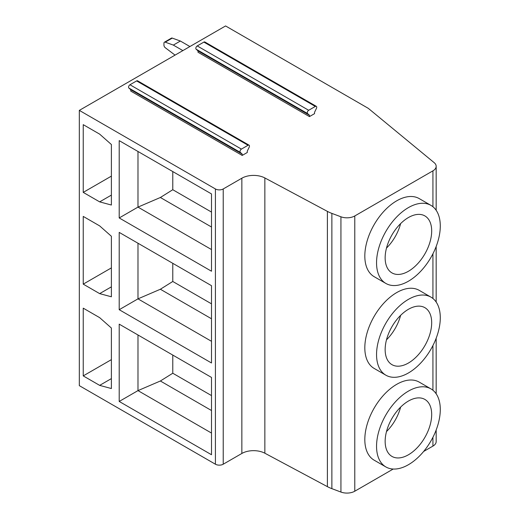 <?xml version="1.0" encoding="UTF-8"?>
<svg xmlns="http://www.w3.org/2000/svg" width="519" height="519" viewBox="0 0 519 519"><rect width="100%" height="100%" fill="white"/><g stroke="black" fill="none" stroke-linecap="round" stroke-linejoin="round"><path stroke-width="0.78" d="M79.323 110.385L215.411 188.955A5.527 3.192 0 0 0 223.228 188.955L241.854 178.205A16.589 9.576 180 0 1 264.852 177.946L327.392 211.382A33.184 19.158 0 0 0 331.868 213.393L340.938 216.793A11.061 6.384 0 0 0 354.782 215.956L432.93 170.835A11.061 6.384 0 0 0 436.168 166.32A11.061 6.384 0 0 0 434.169 162.661L368.308 108.354L225.577 25.95L79.323 110.385L79.323 385.649L215.411 464.213A5.527 3.192 180 0 0 223.228 464.213L241.854 453.463A16.589 9.576 180 0 1 264.852 453.21L327.392 486.647A33.184 19.158 180 0 0 331.868 488.651L340.938 492.057A11.061 6.384 180 0 0 354.782 491.214L393.194 469.04M423.64 451.459L432.93 446.1A11.061 6.384 0 0 0 436.168 441.585L436.168 429.998M430.952 205.375L419.222 198.602A45.069 26.021 120 0 0 396.685 200.834A45.069 26.021 120 0 0 367.244 240.557A45.069 26.021 120 0 0 374.154 276.672L385.883 283.445A45.069 26.021 120 0 0 408.421 281.214A45.069 26.021 120 0 0 437.861 241.491A45.069 26.021 120 0 0 430.952 205.375A45.069 26.021 120 0 0 408.421 207.606A45.069 26.021 120 0 0 378.974 247.329A45.069 26.021 120 0 0 385.883 283.445M430.952 297.134L419.222 290.355A45.069 26.021 120 0 0 396.685 292.593A45.069 26.021 120 0 0 367.244 332.309A45.069 26.021 120 0 0 374.154 368.425L385.883 375.198A45.069 26.021 120 0 0 408.421 372.966A45.069 26.021 120 0 0 437.861 333.25A45.069 26.021 120 0 0 430.952 297.134A45.069 26.021 120 0 0 408.421 299.366A45.069 26.021 120 0 0 378.974 339.082A45.069 26.021 120 0 0 385.883 375.198M430.952 388.887L419.222 382.114A45.069 26.021 120 0 0 396.685 384.345A45.069 26.021 120 0 0 367.244 424.062A45.069 26.021 120 0 0 374.154 460.178L385.883 466.951A45.069 26.021 120 0 0 408.421 464.719A45.069 26.021 120 0 0 437.861 425.003A45.069 26.021 120 0 0 430.952 388.887A45.069 26.021 120 0 0 408.421 391.118A45.069 26.021 120 0 0 378.974 430.835A45.069 26.021 120 0 0 385.883 466.951M211.499 193.924L119.208 140.643L119.208 217.948L211.499 271.223L211.499 193.924M111.39 144.522L99.661 134.136L83.235 124.657L83.235 192.387L99.661 201.872L111.39 205.031L111.39 144.522M211.499 285.677L119.208 232.395L119.208 309.7L211.499 362.982L211.499 285.677M111.39 236.275L99.661 225.895L83.235 216.41L83.235 284.14L99.661 293.624L111.39 296.784L111.39 236.275M211.499 377.43L119.208 324.148L119.208 401.453L211.499 454.735L211.499 377.43M111.39 328.034L99.661 317.647L83.235 308.163L83.235 375.892L99.661 385.377L111.39 388.536L111.39 328.034M314.54 113.661L309.454 116.593L309.454 115.244L307.566 113.538A1.992 1.148 -60 0 1 307.41 111.916A1.992 1.148 -60 0 1 308.675 110.275L315.318 106.44A1.992 1.148 -60 0 1 316.311 106.337A1.992 1.148 -60 0 1 316.428 108.426L314.54 112.305L314.54 113.661M309.454 115.244L198.005 50.894L198.005 52.25L309.454 116.593M247.278 152.495L242.198 155.428L242.198 154.072L240.303 152.372A1.992 1.148 -60 0 1 240.148 150.75A1.992 1.148 -60 0 1 241.413 149.102L248.056 145.268A1.992 1.148 -60 0 1 249.055 145.171A1.992 1.148 -60 0 1 249.165 147.253L247.278 151.139L247.278 152.495M249.055 145.171L137.606 80.828A1.992 1.148 -60 0 0 136.607 80.925L129.964 84.759A1.992 1.148 -60 0 0 128.699 86.407A1.992 1.148 -60 0 0 128.855 88.029L130.749 89.729L130.749 91.085L242.198 155.428M198.005 50.894L196.117 49.195A1.992 1.148 -60 0 1 195.961 47.573A1.992 1.148 -60 0 1 197.226 45.931L203.87 42.091A1.992 1.148 -60 0 1 204.869 41.994L316.311 106.337M130.749 89.729L242.198 154.072M211.499 249.555L137.983 207.107L160.371 197.492L172.782 189.72L172.782 171.568M119.208 217.948L137.983 207.107L137.983 151.477M211.499 227.011L160.371 197.492M211.499 212.076L172.782 189.72M99.661 201.872L111.39 195.099M83.235 192.387L111.39 176.129M211.499 341.307L137.983 298.86L160.371 289.245L172.782 281.48L172.782 263.321M119.208 309.7L137.983 298.86L137.983 243.229M211.499 318.763L160.371 289.245M211.499 303.829L172.782 281.48M99.661 293.624L111.39 286.851M83.235 284.14L111.39 267.888M211.499 433.06L137.983 390.612L160.371 380.998L172.782 373.232L172.782 355.08M119.208 401.453L137.983 390.612L137.983 334.982M211.499 410.516L160.371 380.998M211.499 395.582L172.782 373.232M99.661 385.377L111.39 378.604M83.235 375.892L111.39 359.641M408.421 271.275A32.905 18.995 -60 0 1 391.968 272.91A32.905 18.995 -60 0 1 386.921 246.538A32.905 18.995 -60 0 1 408.421 217.545A32.905 18.995 -60 0 1 424.873 215.91A32.905 18.995 -60 0 1 429.914 242.282A32.905 18.995 -60 0 1 408.421 271.275M386.499 248.063A32.905 18.995 120 0 0 400.623 223.598M408.421 363.028A32.905 18.995 -60 0 1 391.968 364.662A32.905 18.995 -60 0 1 386.921 338.291A32.905 18.995 -60 0 1 408.421 309.298A32.905 18.995 -60 0 1 424.873 307.67A32.905 18.995 -60 0 1 429.914 334.035A32.905 18.995 -60 0 1 408.421 363.028M386.499 339.815A32.905 18.995 120 0 0 400.623 315.351M408.421 454.787A32.905 18.995 -60 0 1 391.968 456.415A32.905 18.995 -60 0 1 386.921 430.05A32.905 18.995 -60 0 1 408.421 401.051A32.905 18.995 -60 0 1 424.873 399.422A32.905 18.995 -60 0 1 429.914 425.788A32.905 18.995 -60 0 1 408.421 454.787M386.499 431.568A32.905 18.995 120 0 0 400.623 407.104M172.263 38.108L165.224 42.169A2.212 1.278 -120 0 0 164.406 42.195L171.445 38.134A2.212 1.278 60 0 1 172.263 38.108L180.372 41.033L189.909 46.541M164.406 42.195A2.212 1.278 -120 0 0 163.946 43.207L163.946 45.179A2.212 1.278 -120 0 0 165.224 47.69L175.052 55.118M165.224 42.169L173.333 45.095L182.876 50.603M180.372 41.033L173.333 45.095M432.93 446.1L432.93 437.29M432.93 390.243L432.93 345.537M432.93 298.49L432.93 253.785M432.93 206.737L432.93 170.835M354.782 215.956L354.782 491.214M340.938 216.793L340.938 492.057M331.868 213.393L331.868 488.651M327.392 211.382L327.392 486.647M264.852 453.21L264.852 177.946M241.854 453.463L241.854 178.205M223.228 188.955L223.228 464.213M215.411 188.955L215.411 464.213M128.855 88.029L240.303 152.372M129.964 84.759L241.413 149.102M136.607 80.925L248.056 145.268M203.87 42.091L315.318 106.44M197.226 45.931L308.675 110.275M196.117 49.195L307.566 113.538M436.168 393.798L436.168 338.245M436.168 302.045L436.168 246.493M436.168 210.292L436.168 166.32"/></g></svg>
